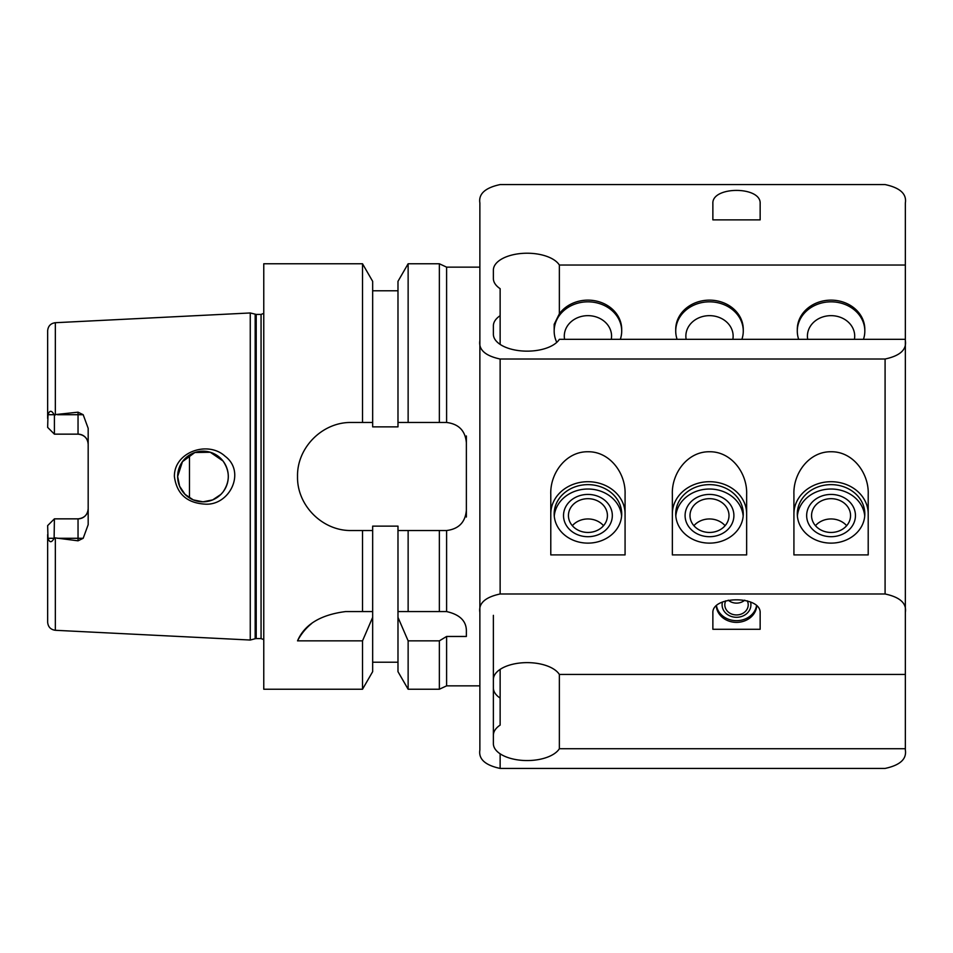 <?xml version="1.0" encoding="UTF-8"?>
<svg xmlns="http://www.w3.org/2000/svg" width="953" height="953" viewBox="0 0 953 953"><rect width="100%" height="100%" fill="white"/><g stroke="black" fill="none" stroke-linecap="round" stroke-linejoin="round"><path stroke-width="1.43" d="M811.563 515.561A19.501 16.88 0 0 0 831.064 532.453A19.501 16.88 0 0 0 850.552 515.561A19.501 16.88 0 0 0 831.064 498.681A19.501 16.88 0 0 0 811.563 515.561M846.657 525.699A19.501 16.88 0 0 0 815.458 525.699M806.655 515.561A24.409 21.145 0 0 0 843.262 533.871A24.409 21.145 0 0 0 843.262 497.263A24.409 21.145 0 0 0 806.655 515.561M864.728 516.073A33.772 29.245 0 0 0 831.064 489.02A33.772 29.245 0 0 0 797.387 516.073M864.824 513.881A33.772 29.245 180 0 1 831.064 543.127A33.772 29.245 180 0 1 797.292 513.881A33.772 29.245 180 0 1 831.064 484.636A33.772 29.245 180 0 1 864.824 513.881M863.454 339.328A33.772 29.245 180 0 0 864.824 331.06A33.772 29.245 180 0 0 831.064 301.827A33.772 29.245 180 0 0 797.292 331.06A33.772 29.245 180 0 0 798.674 339.328M864.824 331.06L864.824 329.381A33.772 29.245 0 0 0 831.064 300.135A33.772 29.245 0 0 0 797.292 329.381L797.292 331.06M854.412 339.328A23.634 20.466 180 0 0 832.91 315.717A23.634 20.466 180 0 0 807.417 336.135A23.634 20.466 180 0 0 807.715 339.328M689.996 515.561A19.501 16.88 0 0 0 709.497 532.453A19.501 16.88 0 0 0 728.997 515.561A19.501 16.88 0 0 0 709.497 498.681A19.501 16.88 0 0 0 689.996 515.561M725.09 525.699A19.501 16.88 0 0 0 693.903 525.699M685.088 515.561A24.409 21.145 0 0 0 721.707 533.871A24.409 21.145 0 0 0 721.707 497.263A24.409 21.145 0 0 0 685.088 515.561M743.173 516.073A33.772 29.245 0 0 0 709.497 489.02A33.772 29.245 0 0 0 675.82 516.073M743.269 513.881A33.772 29.245 180 0 1 709.497 543.127A33.772 29.245 180 0 1 675.725 513.881A33.772 29.245 180 0 1 709.497 484.636A33.772 29.245 180 0 1 743.269 513.881M675.725 331.06L675.725 329.381A33.772 29.245 0 0 1 709.497 300.135A33.772 29.245 0 0 1 743.269 329.381L743.269 331.06A33.772 29.245 180 0 0 709.497 301.827A33.772 29.245 180 0 0 675.725 331.06A33.772 29.245 180 0 0 677.106 339.328M741.887 339.328A33.772 29.245 180 0 0 743.269 331.06M732.845 339.328A23.634 20.466 180 0 0 711.355 315.717A23.634 20.466 180 0 0 685.862 336.135A23.634 20.466 180 0 0 686.148 339.328M568.441 515.561A19.501 16.88 0 0 0 587.93 532.453A19.501 16.88 0 0 0 607.43 515.561A19.501 16.88 0 0 0 587.93 498.681A19.501 16.88 0 0 0 568.441 515.561M603.535 525.699A19.501 16.88 0 0 0 572.336 525.699M563.521 515.561A24.409 21.145 0 0 0 600.14 533.871A24.409 21.145 0 0 0 600.14 497.263A24.409 21.145 0 0 0 563.521 515.561M621.606 516.073A33.772 29.245 0 0 0 587.93 489.02A33.772 29.245 0 0 0 554.265 516.073M621.701 513.881A33.772 29.245 180 0 1 587.93 543.127A33.772 29.245 180 0 1 554.169 513.881A33.772 29.245 180 0 1 587.93 484.636A33.772 29.245 180 0 1 621.701 513.881M620.32 339.328A33.772 29.245 180 0 0 621.701 331.06A33.772 29.245 180 0 0 587.93 301.827A33.772 29.245 180 0 0 554.169 331.06A33.772 29.245 180 0 0 556.79 342.353M621.701 331.06L621.701 329.381A33.772 29.245 0 0 0 597.305 301.279A33.772 29.245 0 0 0 559.363 313.787L554.169 324.306L554.169 331.06M611.278 339.328A23.634 20.466 180 0 0 589.788 315.717A23.634 20.466 180 0 0 564.295 336.135A23.634 20.466 180 0 0 564.581 339.328M493.38 743.674L493.38 687.959A33.772 16.88 180 0 0 500.134 698.084L500.134 725.102A33.772 16.88 180 0 0 493.38 735.24L493.38 743.674A33.772 16.88 180 0 0 522.03 760.363A33.772 16.88 180 0 0 559.363 748.736L905.35 748.736L905.35 750.011C906.803 759.076 900.049 765.223 885.087 768.428L500.134 768.428C485.172 765.223 478.418 759.076 479.871 750.011L479.871 612.398C478.418 603.332 485.172 597.197 500.134 593.981L885.087 593.981C900.049 597.197 906.803 603.332 905.35 612.398L905.35 674.45L559.363 674.45A33.772 16.88 180 0 0 522.03 662.823A33.772 16.88 180 0 0 493.38 679.513L493.38 615.34M500.134 344.39L500.134 315.693A33.772 16.88 0 0 0 493.38 325.819L493.38 334.265A33.772 16.88 0 0 0 522.03 350.954A33.772 16.88 0 0 0 559.363 339.328L905.35 339.328L905.35 340.602C906.803 349.668 900.049 355.803 885.087 359.019L500.134 359.019C485.172 355.803 478.418 349.668 479.871 340.602L479.871 202.989C478.418 193.924 485.172 187.777 500.134 184.572L885.087 184.572C900.049 187.777 906.803 193.924 905.35 202.989L905.35 445.23M905.35 265.041L559.363 265.041A33.772 16.88 0 0 0 522.03 253.415A33.772 16.88 0 0 0 493.38 270.104L493.38 278.55A33.772 16.88 0 0 0 500.134 288.676L500.134 315.693M559.363 313.787L559.363 265.041M625.073 494.357L625.073 554.908L550.786 554.908L550.786 494.357C549.917 473.462 565.951 451.388 587.93 451.758C609.92 451.388 625.942 473.462 625.073 494.357M550.786 513.881A37.143 32.164 180 0 1 587.93 481.706A37.143 32.164 180 0 1 625.073 513.881M868.207 494.357L868.207 554.908L793.92 554.908L793.92 494.357C793.051 473.462 809.073 451.388 831.064 451.758C853.042 451.388 869.076 473.462 868.207 494.357M793.92 513.881A37.143 32.164 180 0 1 831.064 481.706A37.143 32.164 180 0 1 868.207 513.881M746.64 494.357L746.64 554.908L672.353 554.908L672.353 494.357C671.484 473.462 687.506 451.388 709.497 451.758C731.487 451.388 747.509 473.462 746.64 494.357M672.353 513.881A37.143 32.164 180 0 1 709.497 481.706A37.143 32.164 180 0 1 746.64 513.881M760.149 219.869L760.149 203.561C761.292 186.026 711.736 186.026 712.868 203.561L712.868 219.869L760.149 219.869M712.868 629.278L760.149 629.278L760.149 612.97C761.292 595.446 711.736 595.446 712.868 612.97L712.868 629.278L712.868 612.97M750.547 601.986A14.414 12.484 0 0 1 736.514 617.294A14.414 12.484 0 0 1 722.469 601.986M747.259 600.819A11.698 10.126 0 0 1 748.212 604.821A11.698 10.126 0 0 1 736.514 614.947A11.698 10.126 0 0 1 724.816 604.821A11.698 10.126 0 0 1 725.769 600.819M756.73 605.905A20.263 17.547 0 0 1 736.514 622.369A20.263 17.547 0 0 1 716.287 605.905M493.38 687.959L493.38 623.774M559.363 748.736L559.363 674.45M500.134 698.084L500.134 669.387M905.35 674.45L905.35 748.736M756.551 605.727A20.263 17.547 0 0 1 736.514 620.677A20.263 17.547 0 0 1 716.477 605.727M744.758 600.176A11.698 10.126 0 0 1 728.259 600.176M905.35 612.398L905.35 340.602M446.6 636.461L439.357 640.857L408.134 640.857L397.985 617.365L397.985 611.576L446.6 611.576C460.132 614.614 466.732 621.368 466.374 631.827L466.374 636.461L446.6 636.461L446.6 685.862L479.871 685.862L479.871 267.138L446.6 267.138L439.357 263.767L439.357 422.477L446.111 422.477L397.985 422.477L397.985 426.873L372.659 426.873L372.659 422.477L351.562 422.477C322.602 421.81 296.871 447.541 297.527 476.5C296.871 505.459 322.602 531.19 351.562 530.523L362.521 530.523L362.521 611.576L372.659 611.576L372.659 671.662L362.521 689.233L362.521 640.857L297.527 640.857C304.507 624.549 320.518 614.792 345.558 611.576L362.521 611.576M466.374 517.026L466.374 510.272C465.302 522.28 458.715 529.022 446.6 530.523L439.357 530.523L439.357 611.576M446.111 422.477L446.6 422.477C458.715 423.978 465.302 430.72 466.374 442.728L466.374 435.974M362.521 689.233L263.767 689.233L263.767 263.767L362.521 263.767L362.521 422.477M372.659 617.365L362.521 640.857M362.521 263.767L372.659 281.338L372.659 422.477M439.357 640.857L439.357 689.233L446.6 685.862M446.111 530.523L397.985 530.523L397.985 526.127L372.659 526.127L372.659 611.576M408.134 640.857L408.134 689.233L439.357 689.233M397.985 617.365L397.985 671.662L408.134 689.233M397.985 530.523L397.985 611.576M311.571 623.596A54.023 54.023 0 0 0 297.527 640.857M372.659 530.523L362.521 530.523M408.134 422.477L408.134 263.767L397.985 281.338L397.985 422.477M408.134 530.523L408.134 611.576M446.6 611.576L446.6 530.523M466.374 442.728L466.374 510.272M446.6 422.477L446.6 267.138M204.252 504.077C186.597 502.767 176.65 493.571 174.399 476.5C173.994 451.996 207.897 440.286 225.051 456.213C246.398 471.985 229.423 506.543 204.252 504.077M177.651 476.5A25.326 25.326 0 0 0 215.64 498.431A25.326 25.326 0 0 0 215.64 454.569A25.326 25.326 0 0 0 177.651 476.5L179.593 486.197L185.073 494.404L193.28 499.896L202.977 501.826L212.686 499.896L220.893 494.404L223.002 492.022C230.042 481.67 230.042 471.33 223.002 460.978L210.268 452.246L194.841 452.52L182.44 461.693L177.651 476.5M47.65 525.603L54.404 518.849L53.058 520.195L54.404 518.849L54.118 538.29C51.629 542.817 49.592 542.817 47.995 538.29L47.65 525.603L54.404 518.849L78.039 518.849A10.126 10.126 0 0 0 88.176 508.711C87.664 514.775 84.281 518.158 78.039 518.849L78.039 538.29L83.185 538.29L88.176 524.698L88.176 428.302L83.185 414.71L78.039 412.184L78.039 434.151C84.281 434.842 87.664 438.225 88.176 444.289A10.126 10.126 0 0 0 78.039 434.151L54.404 434.151L47.65 427.397L47.995 414.71C49.592 410.183 51.629 410.183 54.118 414.71L78.039 412.184M263.767 313.382L261.062 314.419L256.214 314.419L250.258 312.965L55.345 322.71C50.64 323.365 48.079 326.069 47.65 330.798L47.65 418.438M57.466 538.29L78.039 538.29L78.039 540.816L54.404 537.79M47.65 534.562L47.65 622.202C48.079 626.931 50.64 629.635 55.345 630.29L250.258 640.035L250.258 312.965M78.039 540.816L83.185 538.29M47.65 427.397L54.404 434.151L54.404 415.21M189.48 455.081L189.48 497.919M885.087 593.981L885.087 359.019M500.134 753.811L500.134 768.428M500.134 593.981L500.134 359.019M55.345 322.71L55.345 414.96M47.995 538.29L54.118 538.29M55.345 538.04L55.345 630.29M47.995 414.71L54.118 414.71M57.466 414.71L83.185 414.71M78.039 518.849A10.126 10.126 0 0 0 88.176 508.711M255.166 314.276L255.166 638.724L250.258 640.035M256.214 314.419L256.214 638.581L255.166 638.724M261.062 314.419L261.062 638.581L263.767 639.618M372.659 662.228L397.985 662.228M372.659 290.772L397.985 290.772M408.134 263.767L439.357 263.767M256.214 638.581L261.062 638.581"/></g></svg>
